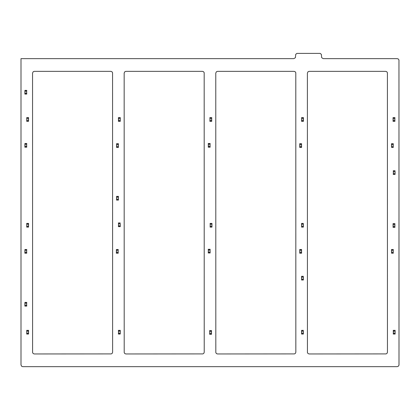 <?xml version="1.0" encoding="UTF-8"?>
<svg xmlns="http://www.w3.org/2000/svg" width="420" height="420" viewBox="0 0 420 420"><rect width="100%" height="100%" fill="white"/><g stroke="black" fill="none" stroke-linecap="round" stroke-linejoin="round"><path stroke-width="0.63" d="M24.948 306.096L26.728 306.096L26.728 305.403L24.88 305.403L24.88 306.096L24.948 302.4L26.728 302.4L26.728 303.093L24.88 303.093L24.948 302.4M26.66 306.096L26.66 302.4M303.434 117.621L303.366 121.317L301.586 121.317L301.586 120.624L303.366 120.624L303.366 118.314L301.655 118.314L301.655 121.317M301.655 117.621L301.655 118.314L301.586 117.621L303.366 117.621M301.655 118.314L301.655 120.624M303.434 120.624L303.434 121.317L303.366 120.624M299.738 253.202L299.806 249.506L301.586 249.506L301.586 250.199L299.806 250.199L299.806 252.509L301.518 252.509L301.518 249.506M301.586 253.202L301.586 252.509L301.586 253.202L299.806 253.202M301.586 252.509L301.518 250.199M299.738 250.199L299.738 249.506L299.806 250.199M301.586 250.199L301.586 249.506M303.366 224.102L303.366 227.105L301.586 227.105L301.586 226.412L303.366 226.412L303.366 224.102L301.655 224.102L301.655 227.105M301.586 223.409L301.586 224.102L301.586 223.409L303.366 223.409M301.586 224.102L301.655 226.412M303.366 227.105L303.366 226.412M301.586 226.412L301.586 227.105M116.576 147.42L116.645 143.724L118.424 143.724L118.424 144.417L116.576 144.417L116.645 143.724M118.424 147.42L118.424 146.727L118.424 147.42L116.645 147.42M118.424 146.727L116.576 146.727M118.356 147.42L118.356 143.724M118.356 146.727L118.356 144.417M118.424 144.417L118.424 143.724M116.576 144.417L116.576 143.724M395.131 330.351L395.062 334.047L393.283 334.047L393.283 333.354L395.062 333.354L395.062 331.044L393.351 331.044L393.351 334.047M393.283 330.351L393.283 331.044L393.283 330.351L395.062 330.351M393.283 331.044L393.351 333.354M395.131 333.354L395.131 334.047L395.062 333.354M393.283 333.354L393.283 334.047M394.9 117.621L394.832 121.317L393.052 121.317L393.052 120.624L394.832 120.624L394.832 118.314L393.12 118.314L393.12 121.317M393.052 117.621L393.052 118.314L393.052 117.621L394.832 117.621M393.052 118.314L393.12 120.624M394.9 120.624L394.9 121.317L394.832 120.624M393.052 120.624L393.052 121.317M394.9 223.64L394.832 227.335L393.052 227.335L393.052 226.643L394.832 226.643L394.832 224.333L393.12 224.333L393.12 227.335M393.052 223.64L393.052 224.333L393.052 223.64L394.832 223.64M393.052 224.333L393.12 226.643M394.9 226.643L394.9 227.335L394.832 226.643M393.052 226.643L393.052 227.335M116.576 200.083L116.645 196.387L118.424 196.387L118.424 197.08L116.576 197.08L116.645 196.387M118.424 200.083L118.424 199.39L118.424 200.083L116.645 200.083M118.424 199.39L116.576 199.39M118.356 200.083L118.356 196.387M118.356 199.39L118.356 197.08M118.424 197.08L118.424 196.387M116.576 197.08L116.576 196.387M28.508 117.621L26.728 117.621L26.728 118.314L28.576 118.314L28.576 117.621L28.508 121.317L26.728 121.317L26.728 120.624L28.576 120.624L28.508 121.317M26.796 117.621L26.796 121.317M303.366 276.995L303.366 279.998L301.586 279.998L301.586 279.305L303.366 279.305L303.366 276.995L301.655 276.995L301.655 279.998M301.586 276.302L301.586 276.995L301.586 276.302L303.366 276.302M301.586 276.995L301.655 279.305M303.366 279.998L303.366 279.305M301.586 279.305L301.586 279.998M120.272 117.621L120.204 121.317L118.424 121.317L118.424 120.624L120.204 120.624L120.204 118.314L118.492 118.314L118.492 121.317M118.424 117.621L118.424 118.314L118.424 117.621L120.204 117.621M118.424 118.314L118.492 120.624M120.272 120.624L120.272 121.317L120.204 120.624M118.424 120.624L118.424 121.317M120.204 223.64L120.204 226.643L118.424 226.643L118.424 225.95L120.204 225.95L120.204 223.64L118.492 223.64L118.492 226.643M118.492 222.947L118.492 223.64L118.424 222.947L120.204 222.947M120.272 225.95L120.272 226.643L120.204 225.95M211.507 330.582L211.439 334.278L209.659 334.278L209.659 333.585L211.439 333.585L211.439 331.275L209.727 331.275L209.727 334.278M209.659 330.582L209.659 331.275L209.659 330.582L211.439 330.582M209.659 331.275L209.727 330.582M211.507 333.585L211.507 334.278L211.439 333.585M209.659 333.585L209.659 334.278M120.204 330.351L118.424 330.351L118.424 331.044L120.272 331.044L120.272 330.351L120.204 334.047L118.424 334.047L118.424 333.354L120.272 333.354L120.204 334.047M118.492 330.351L118.492 334.047M211.738 117.621L211.669 121.317L209.89 121.317L209.89 120.624L211.669 120.624L211.669 118.314L209.958 118.314L209.958 121.317M209.89 117.621L209.89 118.314L209.89 117.621L211.669 117.621M209.89 118.314L209.958 117.621M211.738 120.624L211.738 121.317L211.669 120.624M209.89 120.624L209.89 121.317M391.503 146.727L391.503 143.724L393.283 143.724L393.283 144.417L391.503 144.417L391.503 146.727L393.215 146.727L393.215 143.724M393.215 147.42L393.215 146.727L393.283 147.42L391.503 147.42M393.215 146.727L393.215 144.417M391.503 143.724L391.503 144.417M395.062 171.439L395.062 174.442L393.283 174.442L393.283 173.749L395.062 173.749L395.062 171.439L393.351 171.439L393.351 174.442M393.351 170.746L393.351 171.439L393.283 170.746L395.062 170.746M393.351 171.439L393.351 173.749M395.062 174.442L395.062 173.749M28.508 223.409L26.728 223.409L26.728 224.102L28.576 224.102L28.576 223.409L28.508 227.105L26.728 227.105L26.728 226.412L28.576 226.412L28.508 227.105M26.796 223.409L26.796 227.105M391.503 252.509L391.503 249.506L393.283 249.506L393.283 250.199L391.503 250.199L391.503 252.509L393.215 252.509L393.215 249.506M393.215 253.202L393.215 252.509L393.283 253.202L391.503 253.202M393.215 252.509L393.215 250.199M391.503 249.506L391.503 250.199M299.738 147.42L299.806 143.724L301.586 143.724L301.586 144.417L299.806 144.417L299.806 146.727L301.518 146.727L301.518 143.724M301.586 147.42L301.586 146.727L301.586 147.42L299.806 147.42M301.586 146.727L301.518 144.417M299.738 144.417L299.738 143.724L299.806 144.417M301.586 144.417L301.586 143.724M303.366 331.044L303.366 334.047L301.586 334.047L301.586 333.354L303.366 333.354L303.366 331.044L301.655 331.044L301.655 334.047M301.586 330.351L301.586 331.044L301.586 330.351L303.366 330.351M301.586 331.044L301.655 333.354M303.366 334.047L303.366 333.354M301.586 333.354L301.586 334.047M28.508 330.351L26.728 330.351L26.728 331.044L28.576 331.044L28.576 330.351L28.508 334.047L26.728 334.047L26.728 333.354L28.576 333.354L28.508 334.047M26.796 330.351L26.796 334.047M211.969 223.409L211.901 227.105L210.121 227.105L210.121 226.412L211.969 226.412L211.901 227.105M210.121 223.409L210.121 224.102L210.121 223.409L211.901 223.409M210.121 224.102L211.969 224.102M210.189 223.409L210.189 227.105M210.121 226.412L210.121 227.105M211.969 226.412L211.969 227.105M24.948 253.202L26.728 253.202L26.728 252.509L24.88 252.509L24.88 253.202L24.948 249.506L26.728 249.506L26.728 250.199L24.88 250.199L24.948 249.506M26.66 253.202L26.66 249.506M208.273 147.189L208.341 143.493L210.121 143.493L210.121 144.186L208.341 144.186L208.341 146.496L210.053 146.496L210.053 143.493M210.121 147.189L210.121 146.496L210.121 147.189L208.341 147.189M210.121 146.496L210.053 147.189M208.273 144.186L208.273 143.493L208.341 144.186M210.121 144.186L210.121 143.493M208.273 252.971L208.341 249.275L210.121 249.275L210.121 249.968L208.341 249.968L208.341 252.278L210.053 252.278L210.053 249.275M210.121 252.971L210.121 252.278L210.121 252.971L208.341 252.971M210.121 252.278L210.053 249.968M208.273 249.968L208.273 249.275L208.341 249.968M210.121 249.968L210.121 249.275M116.414 253.202L118.193 253.202L118.193 252.509L116.345 252.509L116.345 253.202L116.414 249.506L118.193 249.506L118.193 250.199L116.345 250.199L116.414 249.506M118.125 253.202L118.125 249.506M24.948 94.064L26.728 94.064L26.728 93.371L24.88 93.371L24.88 94.064L24.948 90.368L26.728 90.368L26.728 91.061L24.88 91.061L24.948 90.368M26.66 94.064L26.66 90.368M24.948 147.189L26.728 147.189L26.728 146.496L24.88 146.496L24.88 147.189L24.948 143.493L26.728 143.493L26.728 144.186L24.88 144.186L24.948 143.493M26.66 147.189L26.66 143.493M320.161 53.387L321.337 54.327L321.673 57.671L323.237 58.653L397.268 58.653L398.349 59.031L398.958 60.002L399 364.922L398.622 366.004L397.268 366.655L22.732 366.655L21.651 366.277L21 364.922L21 58.653L293.843 58.653L295.402 57.677L295.743 54.322L296.919 53.387L320.161 53.387M309.12 71.358L308.038 71.736L307.387 73.091L307.43 352.606L308.038 353.577L309.12 353.955L386.106 353.908L387.072 353.299L387.45 352.223L387.408 72.707L386.799 71.736L385.718 71.358L309.12 71.358M217.508 71.358L216.426 71.736L215.775 73.091L215.817 352.606L216.426 353.577L217.508 353.955L294.494 353.908L295.459 353.304L295.838 352.223L295.796 72.707L295.187 71.736L294.105 71.358L217.508 71.358M125.895 71.358L124.814 71.736L124.163 73.091L124.205 352.606L124.814 353.577L125.895 353.955L202.881 353.908L203.847 353.299L204.225 352.223L204.183 72.707L203.574 71.736L202.493 71.358L125.895 71.358M34.282 71.358L33.201 71.736L32.55 73.091L32.592 352.606L33.201 353.577L34.282 353.955L111.269 353.908L112.235 353.299L112.613 352.223L112.57 72.707L111.962 71.736L110.88 71.358L34.282 71.358M25.021 305.403L25.021 303.093M26.591 305.403L26.591 303.093M303.298 118.314L303.298 120.624M301.723 118.314L301.723 120.624M301.518 253.202L301.518 252.509M299.875 252.509L299.875 250.199M301.45 252.509L301.45 250.199M301.655 223.409L301.655 224.102M303.298 224.102L303.298 226.412M301.723 224.102L301.723 226.412M116.718 146.727L116.718 144.417M118.288 146.727L118.288 144.417M393.351 330.351L393.351 331.044M394.989 331.044L394.989 333.354M393.419 331.044L393.419 333.354M393.12 117.621L393.12 118.314M394.758 118.314L394.758 120.624M393.188 118.314L393.188 120.624M393.12 223.64L393.12 224.333M394.758 224.333L394.758 226.643M393.188 224.333L393.188 226.643M116.718 199.39L116.718 197.08M118.288 199.39L118.288 197.08M28.439 118.314L28.439 120.624M26.87 118.314L26.87 120.624M301.655 276.302L301.655 276.995M303.298 276.995L303.298 279.305M301.723 276.995L301.723 279.305M118.492 117.621L118.492 118.314M120.136 118.314L120.136 120.624M118.566 118.314L118.566 120.624M120.136 223.64L120.136 225.95M118.566 223.64L118.566 225.95M211.37 331.275L211.37 333.585M209.795 331.275L209.795 333.585M120.136 331.044L120.136 333.354M118.566 331.044L118.566 333.354M211.601 118.314L211.601 120.624M210.026 118.314L210.026 120.624M391.571 146.727L391.571 144.417M393.146 146.727L393.146 144.417M394.989 171.439L394.989 173.749M393.419 171.439L393.419 173.749M28.439 224.102L28.439 226.412M26.87 224.102L26.87 226.412M391.571 252.509L391.571 250.199M393.146 252.509L393.146 250.199M301.518 147.42L301.518 146.727M299.875 146.727L299.875 144.417M301.45 146.727L301.45 144.417M301.655 330.351L301.655 331.044M303.298 331.044L303.298 333.354M301.723 331.044L301.723 333.354M28.439 331.044L28.439 333.354M26.87 331.044L26.87 333.354M211.832 224.102L211.832 226.412M210.257 224.102L210.257 226.412M25.021 252.509L25.021 250.199M26.591 252.509L26.591 250.199M208.409 146.496L208.409 144.186M209.984 146.496L209.984 144.186M210.053 252.971L210.053 252.278M208.409 252.278L208.409 249.968M209.984 252.278L209.984 249.968M116.487 252.509L116.487 250.199M118.057 252.509L118.057 250.199M25.021 93.371L25.021 91.061M26.591 93.371L26.591 91.061M25.021 146.496L25.021 144.186M26.591 146.496L26.591 144.186"/></g></svg>
